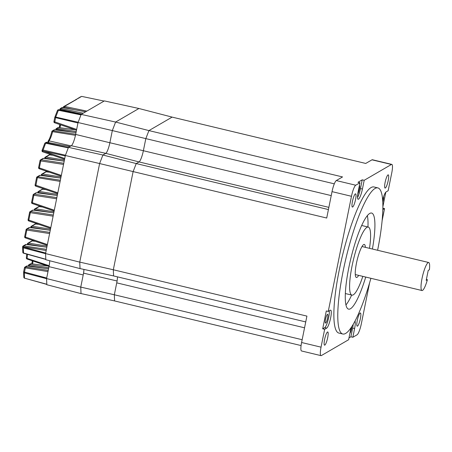 <?xml version="1.0" encoding="UTF-8"?>
<svg xmlns="http://www.w3.org/2000/svg" width="452" height="452" viewBox="0 0 452 452"><rect width="100%" height="100%" fill="white"/><g stroke="black" fill="none" stroke-linecap="round" stroke-linejoin="round"><path stroke-width="0.68" d="M391.805 164.392L372.369 159.737A10.085 1.961 103.5 0 0 371.979 159.822L365.736 163.449L172.122 117.113L148.923 130.594L145.793 138.724L143.391 150.635A10.294 2 -76.5 0 1 139.041 161.929L136.227 163.567L133.091 171.698L113.322 269.765L113.571 275.929L113.322 269.765L306.914 316.101L301.591 342.503A10.085 1.961 103.5 0 0 301.546 350.978L321.005 355.634A10.085 1.961 -76.5 0 1 321.05 347.164L324.655 329.293L322.688 328.824L326.293 310.959L328.254 311.428L351.475 196.287A10.085 1.961 -76.5 0 1 355.735 185.218L359.962 182.761L357.995 182.292L362.221 179.834L364.188 180.303L391.421 164.471A10.085 1.961 -76.5 0 1 391.805 164.392A10.085 1.961 -76.5 0 1 391.76 172.862L388.155 190.733L386.093 191.93A9.26 1.797 -76.5 0 0 382.629 200.072M81.179 114.396L115.605 122.051L138.922 108.503L104.372 100.909L81.179 114.396L78.049 122.526L75.648 134.436A10.294 2 -76.5 0 1 71.297 145.73L68.478 147.363L65.348 155.494L45.573 253.566L79.744 262.126L99.621 163.551L326.711 218.033L332.034 191.631A10.085 1.961 -76.5 0 1 336.294 180.568L342.543 176.935L148.923 130.594L172.122 117.113L138.917 108.497L115.605 122.051L112.322 130.571L115.605 122.051L148.923 130.594L145.793 138.724L143.391 150.635A10.294 2 -76.5 0 1 139.041 161.929L136.227 163.567L133.091 171.698L113.322 269.765L79.75 262.103L80.01 268.561L113.571 275.929L305.738 321.926M334.299 183.84L112.322 130.571L109.864 142.747A9.662 1.876 -76.5 0 1 108.842 146.889M369.544 283.048L361.34 323.739A10.085 1.961 -76.5 0 1 357.074 334.808L352.848 337.265L350.888 336.796L348.989 337.893M351.204 327.581A9.26 1.797 -76.5 0 0 350.385 330.988L348.622 339.723L321.389 355.554A10.085 1.961 -76.5 0 1 321.005 355.634M301.083 345.565L114.582 300.93L114.333 294.766L114.582 300.93L81.021 293.563L80.761 287.099L83.575 273.144A9.678 1.881 103.5 0 0 83.942 269.426M117.469 276.867A10.294 2 -76.5 0 1 116.735 282.856L114.333 294.766L117.108 280.991L83.575 273.144M302.151 339.718L114.333 294.766L80.761 287.099M382.855 206.83L385.81 192.156M382.838 208.186L384.556 208.598L382.081 220.858M359.43 185.405A4.526 0.881 -76.5 0 1 359.38 189.196A4.526 0.881 -76.5 0 1 357.798 193.818M327.593 318.089A4.526 0.881 -76.5 0 1 325.502 323.095A4.526 0.881 -76.5 0 1 325.7 318.485A4.526 0.881 -76.5 0 1 327.61 314.287A4.526 0.881 -76.5 0 1 327.593 318.089M351.871 326.581A4.526 0.881 -76.5 0 1 351.566 328.689A4.526 0.881 -76.5 0 1 349.893 333.429M383.652 196.563A4.526 0.881 -76.5 0 1 383.358 199.795A4.526 0.881 -76.5 0 1 382.759 202.129M328.418 209.564L136.227 163.567L102.903 155.019L105.785 153.347A9.662 1.876 -76.5 0 0 106.203 152.974M428.208 270.454L429.4 269.759A14.407 2.797 103.5 0 0 428.682 262.499A14.407 2.797 103.5 0 0 422.609 275.856A14.407 2.797 103.5 0 0 421.976 290.523A14.407 2.797 103.5 0 0 427.4 279.686L426.208 280.381L428.208 270.454M426.394 279.449L427.4 279.686M352.447 201.355A6.791 1.322 103.5 0 0 352.413 207.056A6.791 1.322 103.5 0 0 355.278 200.761A6.791 1.322 103.5 0 0 355.577 193.846A6.791 1.322 103.5 0 0 352.447 201.355M370.906 278.296A75.128 14.594 -76.5 0 1 342.848 334.017A75.128 14.594 -76.5 0 1 346.142 257.555A75.128 14.594 -76.5 0 1 377.821 187.891A75.128 14.594 -76.5 0 1 377.612 250.272M365.724 277.059A49.398 9.594 -76.5 0 1 350.492 308.733A49.398 9.594 -76.5 0 1 348.599 309.134A49.398 9.594 -76.5 0 1 350.769 258.855A49.398 9.594 -76.5 0 1 371.595 213.045A49.398 9.594 -76.5 0 1 372.408 249.029M324.598 339.463A6.791 1.322 103.5 0 0 324.564 345.17A6.791 1.322 103.5 0 0 327.429 338.87A6.791 1.322 103.5 0 0 327.728 331.96A6.791 1.322 103.5 0 0 324.598 339.463M377.821 187.891L373.894 186.947A75.128 14.594 103.5 0 0 339.266 269.974A75.128 14.594 103.5 0 0 338.921 333.079L342.848 334.017M357.266 320.474A6.791 1.322 103.5 0 0 357.233 326.18A6.791 1.322 103.5 0 0 360.097 319.88A6.791 1.322 103.5 0 0 360.397 312.97A6.791 1.322 103.5 0 0 357.266 320.474M385.115 182.359A6.791 1.322 103.5 0 0 385.081 188.066A6.791 1.322 103.5 0 0 387.946 181.766A6.791 1.322 103.5 0 0 388.245 174.856A6.791 1.322 103.5 0 0 385.115 182.359M355.023 321.135A9.26 1.797 -76.5 0 1 354.611 328.531L352.848 337.265M353.21 324.4A9.26 1.797 -76.5 0 1 352.645 328.062L350.888 336.796M328.254 311.428L330.322 310.23A9.26 1.797 -76.5 0 1 330.678 310.151A9.26 1.797 -76.5 0 1 330.457 318.756A9.26 1.797 -76.5 0 1 326.717 328.096L324.655 329.293M329.271 310.84A9.26 1.797 -76.5 0 1 327.982 320.383A9.26 1.797 -76.5 0 1 324.756 327.627L322.688 328.824M364.188 180.303L362.425 189.038A9.26 1.797 -76.5 0 1 358.159 199.275A9.26 1.797 -76.5 0 1 358.199 191.495L359.962 182.761M362.221 179.834L360.464 188.569A9.26 1.797 -76.5 0 1 357.549 197.49M384.556 208.598L382.804 209.615M362.826 276.364A34.99 6.797 -76.5 0 1 353.294 294.84A34.99 6.797 -76.5 0 1 351.955 295.122A34.99 6.797 -76.5 0 1 353.487 259.51A34.99 6.797 -76.5 0 1 368.244 227.062A34.99 6.797 -76.5 0 1 369.504 248.334M367.352 215.598A49.398 9.594 -76.5 0 1 367.956 226.989M351.667 295.049A49.398 9.594 -76.5 0 1 345.972 304.93M365.385 247.346A16.978 3.3 103.5 0 0 364.284 244.436A16.978 3.3 103.5 0 0 356.458 263.205A16.978 3.3 103.5 0 0 356.379 277.466A16.978 3.3 103.5 0 0 358.679 275.37M79.75 262.103L99.621 163.545L102.903 155.019L99.621 163.545L65.348 155.494M79.744 262.126L80.049 268.573M83.208 274.963L80.755 287.127L81.015 293.597L46.833 284.732L46.584 278.568L48.985 266.652L83.208 274.963A9.662 1.876 103.5 0 0 83.897 269.42M104.096 101.073L81.688 96.389L79.987 97.101A0.989 0.955 -120.2 0 0 79.552 97.688M81.688 96.389L63.811 106.525A1.028 0.994 59.8 0 1 64.495 106.418L69.489 103.508M69.811 103.039L70.467 102.971L69.529 103.429M49.726 260.742A10.294 2 -76.5 0 1 48.985 266.652M80.004 268.595L45.821 259.73L45.573 253.566M68.478 147.363L102.903 155.019L105.779 153.352A9.678 1.881 103.5 0 0 109.87 142.73L112.322 130.571L78.049 122.526M46.584 278.568L80.755 287.127M49.217 266.505L27.058 259.007L49.031 266.42M27.419 254.29A11.323 2.198 103.5 0 1 27.075 258.408A1.028 0.429 -171.7 0 1 26.369 257.883A1.028 1.028 0 0 0 27.058 259.007L27.075 258.408L49.206 265.725M75.501 135.317L52.63 131.679A11.323 2.198 -76.5 0 1 48.991 140.855L71.037 145.877M48.991 140.855L48.115 141.284L47.884 142.448M75.687 134.244L52.952 130.797L54.709 129.803M48.765 267.753L29.566 264.612A1.028 0.994 -120.2 0 0 28.47 265.386L29.131 265.736A1.028 0.299 -80.7 0 1 29.566 264.612L31.098 263.748M26.724 254.092L26.369 257.883A1.028 0.429 -171.7 0 1 26.408 257.798M35.488 241.357L32.284 240.916A1.028 1.028 0 0 0 31.634 241.046A1.028 0.994 59.8 0 1 32.261 240.927L28.527 243.097A1.028 0.994 -120.2 0 0 27.431 243.871L28.097 244.221A1.028 0.299 -80.7 0 1 28.527 243.097L47.076 246.131M35.42 241.334L32.307 240.933M30.679 227.655L30.821 226.96A1.028 1.028 0 0 1 31.312 226.271L35.047 224.102A1.028 0.994 59.8 0 1 35.68 223.983L31.945 226.153A1.028 0.994 -120.2 0 0 30.849 226.927L31.51 227.277A1.028 0.299 -80.7 0 1 31.945 226.153L50.488 229.187M38.962 224.418L35.719 223.989M51.217 212.536L35.019 209.886A1.028 0.299 -80.7 0 1 35.448 208.762A1.028 0.994 -120.2 0 0 34.352 209.536L35.019 209.886L34.923 210.361M34.188 210.265L34.329 209.57A1.028 1.028 0 0 1 34.821 208.88L38.556 206.711A1.028 0.994 59.8 0 1 39.183 206.592L39.228 206.598M23.64 271.889A1.028 0.831 -2.3 0 0 24.295 272.85L25.583 266.923L27.25 265.985M46.59 278.686L24.295 272.85L24.504 278.008A1.028 0.831 177.7 0 1 23.82 277.257A1.028 1.028 0 0 0 24.572 278.206L46.816 284.246M22.628 246.894A1.028 0.831 -2.3 0 0 23.289 247.854L23.781 245.854L26.216 244.47M45.805 259.245L23.493 253.007A1.028 0.831 177.7 0 1 22.809 252.261A1.028 1.028 0 0 0 23.561 253.21L23.289 247.854L45.579 253.691M47.234 245.346L25.34 237.888L25.408 237.046L24.668 236.712L26.092 229.757M50.268 230.283L29.589 227.52L27.199 228.91A1.028 0.994 -120.2 0 0 26.103 229.684L26.815 230.045L27.199 228.91L49.839 232.401M47.228 245.368L25.34 237.888A1.028 1.028 0 0 1 24.668 236.712L26.075 229.718A1.028 1.028 0 0 1 26.566 229.028L28.956 227.638A1.028 0.994 59.8 0 1 29.589 227.52L29.629 227.525M53.116 216.175L30.324 212.655L30.708 211.519A1.028 0.994 -120.2 0 0 29.612 212.293L28.086 219.757A1.028 1.028 0 0 0 28.758 220.938L50.647 228.413L28.758 220.938L28.826 220.09L28.086 219.757L29.595 212.367M53.347 215.011L30.708 211.519L33.098 210.129A1.028 1.028 0 0 0 32.465 210.248A1.028 0.994 59.8 0 1 33.098 210.129L33.137 210.135M45.929 189.62L42.714 189.19A1.028 1.028 0 0 0 42.059 189.32A1.028 0.994 59.8 0 1 42.691 189.202L42.731 189.207M45.991 189.642L42.691 189.202L38.957 191.371A1.028 0.994 -120.2 0 0 37.861 192.145L38.522 192.495A1.028 0.299 -80.7 0 1 38.957 191.371L57.5 194.405M49.415 172.223L46.223 171.794A1.028 1.028 0 0 0 45.567 171.924A1.028 0.994 59.8 0 1 46.2 171.805L46.24 171.811M49.483 172.246L46.2 171.805L42.465 173.975A1.028 0.994 -120.2 0 0 41.369 174.749L42.03 175.099A1.028 0.299 -80.7 0 1 42.465 173.975L61.009 177.009M61.647 160.799L45.449 158.149A1.028 0.299 -80.7 0 1 45.884 157.025L49.658 154.855M54.155 210.999L32.267 203.547L32.329 202.699L54.313 210.208M56.856 197.62L34.211 194.128A1.028 0.994 -120.2 0 0 33.115 194.902L33.832 195.264L34.211 194.128L36.601 192.738L57.28 195.501L36.623 192.727A1.028 1.028 0 0 0 35.974 192.857A1.028 0.994 59.8 0 1 36.601 192.738L36.646 192.744M65.461 155.211L43.013 150.03A1.028 0.571 -158.9 0 0 42.109 150.273A1.028 0.571 -158.9 0 0 42.087 150.409L42.804 150.77L45.635 143.222L46.855 142.256L69.874 146.555L46.833 142.267A1.028 0.994 59.8 0 0 46.149 142.38L45.172 142.945A1.028 0.994 -120.2 0 0 44.782 143.38M44.708 143.6A1.028 0.571 21.1 0 1 44.731 143.465A1.028 0.571 21.1 0 1 45.635 143.222L68.286 147.872M64.749 158.471L42.025 150.629A1.028 1.028 0 0 0 42.697 151.81L64.585 159.285L42.697 151.81L42.765 150.962L65.257 155.951M64.207 161.155L43.55 158.381A1.028 1.028 0 0 0 42.895 158.511L40.505 159.901A1.028 1.028 0 0 0 40.013 160.584L40.753 160.918L41.138 159.782A1.028 0.994 -120.2 0 0 40.042 160.556L38.606 167.585A1.028 1.028 0 0 0 39.279 168.76L61.167 176.235L39.279 168.76L39.347 167.912L38.606 167.585L40.03 160.624M64.212 161.138L43.567 158.398M57.664 193.609L35.776 186.151L37.335 177.873L37.719 176.732L40.132 175.336L60.794 178.094M51.861 131.572L52.63 131.679L52.952 130.797A1.028 0.994 -120.2 0 0 51.867 131.543M76.009 132.634L54.692 129.792A1.028 1.028 0 0 0 54.037 129.922L52.325 130.916A1.028 1.028 0 0 0 51.844 131.555C50.601 136.216 49.381 139.374 48.189 141.018L48.115 141.284M76.654 129.43L53.929 121.588A1.028 1.028 0 0 0 54.607 122.769L76.49 130.244L54.607 122.769L55.709 117.062A1.028 0.571 -158.9 0 0 54.811 117.305A1.028 0.571 -158.9 0 0 54.788 117.441L77.953 122.984M57.41 110.627A1.028 0.571 21.1 0 1 57.432 110.497A1.028 0.571 21.1 0 1 58.336 110.248L80.987 114.904M81.789 114.04L58.557 109.864A1.028 0.994 -120.2 0 0 57.873 109.977L58.082 109.853A1.028 0.994 59.8 0 1 58.766 109.746L58.805 109.751M56.494 130.029L56.59 129.554A1.028 0.299 -80.7 0 1 57.025 128.43L58.557 127.566M85.631 111.808L62.653 107.519M60.523 110.056L60.636 109.491A1.028 0.294 -77.6 0 1 61.122 108.378A1.028 0.994 -120.2 0 0 59.975 109.141L78.575 113.424M59.715 125.08L59.201 127.639L59.997 124.69M64.014 107.757L64.495 106.418L86.857 111.096M336.294 180.568L355.735 185.218M371.979 159.822L391.421 164.471M331.231 195.597L109.87 142.73M301.591 342.503L321.05 347.164M332.034 191.631L351.475 196.287M304.552 327.807L116.735 282.856M328.864 207.361L139.041 161.929L105.779 153.352M352.645 328.062L354.611 328.531M324.756 327.627L326.717 328.096M360.464 188.569L362.425 189.038M27.419 243.939L27.284 244.6M22.673 246.702L46.189 250.51M45.68 253.035L22.617 246.86A1.028 1.028 0 0 0 22.6 247.108L22.809 252.261M70.433 102.966L75.665 99.92M59.958 109.215L59.817 109.926L59.946 109.175A1.028 1.028 0 0 1 60.438 108.486L61.93 107.621A1.028 0.994 59.8 0 1 62.613 107.508L61.122 108.378L83.208 113.22M63.331 107.254L63.257 107.616L63.32 107.214L73.862 109.593M46.692 278.031L23.628 271.861L24.476 267.77M28.453 265.454L28.323 266.115M45.33 268.386L29.131 265.736L29.035 266.211M32.233 261.493L31.759 263.827L32.216 261.454L32.956 261.787L32.527 263.928M52.827 155.268L49.641 154.838A1.028 1.028 0 0 0 48.985 154.974L45.251 157.143A1.028 0.994 -120.2 0 1 45.884 157.025L64.427 160.059M52.89 155.29L49.618 154.85A1.028 0.994 59.8 0 0 48.985 154.974M78.156 122.243L55.709 117.062L58.557 109.864L81.14 114.497M75.083 129.764L58.534 127.549A1.028 1.028 0 0 0 57.884 127.679L56.393 128.549A1.028 0.994 -120.2 0 1 57.025 128.43L76.224 131.566M75.151 129.786L58.511 127.56A1.028 0.994 59.8 0 0 57.884 127.679M33.375 241.057L33.454 240.662L33.352 241.057M47.533 265.934L31.075 263.736A1.028 1.028 0 0 0 30.425 263.866A1.028 0.994 59.8 0 1 31.052 263.742L47.601 265.957M50.81 154.578L50.731 154.985M40.381 206.315L40.296 206.728L40.358 206.31M32.465 210.248L30.075 211.638A1.028 1.028 0 0 0 29.583 212.327L30.324 212.655L28.826 220.09L50.81 227.599M34.341 209.609L34.205 210.265M30.832 227L30.702 227.655M47.392 244.555L25.408 237.046L26.815 230.045L49.607 233.565M31.414 227.751L31.51 227.277L47.709 229.927M44.771 157.867L44.641 158.528M54.771 117.509L53.929 121.588L54.76 117.469A1.028 1.028 0 0 1 54.811 117.305L57.432 110.497A1.028 1.028 0 0 1 57.873 109.977A1.028 0.994 -120.2 0 0 57.483 110.407M71.297 145.73L105.785 153.347M75.648 134.436L109.864 142.747M36.872 223.706L36.787 224.119L36.855 223.7M55.912 129.272L55.782 129.933M55.76 129.933L55.901 129.232A1.028 1.028 0 0 1 56.393 128.549A1.028 0.994 -120.2 0 0 55.929 129.204L72.913 132.221M61.331 175.421L39.347 167.912L40.753 160.918L63.546 164.432M44.618 158.522L44.759 157.827A1.028 1.028 0 0 1 45.251 157.143A1.028 0.994 -120.2 0 0 44.788 157.799L45.449 158.149L45.353 158.624M45.81 259.408L23.561 253.21L45.81 259.431M47.991 271.579L24.464 267.731L23.628 271.861A1.028 1.028 0 0 0 23.611 272.104L23.82 277.257M48.228 270.415L25.583 266.923A1.028 0.994 -120.2 0 0 24.493 267.697L24.464 267.731A1.028 1.028 0 0 1 24.956 267.042L26.578 266.098A1.028 0.994 59.8 0 1 27.21 265.979L48.55 268.827L27.233 265.968A1.028 1.028 0 0 0 26.578 266.098M63.777 163.274L41.138 159.782L43.528 158.392A1.028 0.994 59.8 0 0 42.895 158.511M53.997 211.796L35.448 208.762L39.183 206.592L42.471 207.027M33.098 210.129L53.777 212.892L33.12 210.118M43.889 188.919L43.804 189.337M47.392 171.528L47.313 171.941M41.352 174.822L41.222 175.478M58.229 177.749L42.03 175.099L41.934 175.574M37.844 192.219L37.714 192.874M38.426 192.97L38.522 192.495L54.726 195.145M33.103 194.976L31.589 202.366A1.028 1.028 0 0 0 32.267 203.547L54.15 211.022M35.974 192.857L33.584 194.247A1.028 1.028 0 0 0 33.092 194.936L31.589 202.366L32.329 202.699L33.832 195.264L56.619 198.784M57.822 192.818L35.098 184.975L36.612 177.579M60.127 181.388L36.623 177.512A1.028 0.994 -120.2 0 1 37.087 176.856A1.028 1.028 0 0 0 36.595 177.54L35.098 184.975A1.028 1.028 0 0 0 35.776 186.151L57.658 193.625M60.788 178.105L40.109 175.348A1.028 0.994 59.8 0 0 39.477 175.466L37.087 176.856A1.028 0.994 -120.2 0 1 37.719 176.732L60.359 180.229M28.001 244.696L28.097 244.221L44.336 246.877M48.59 142.583L48.94 140.843M76.004 132.651L54.669 129.797A1.028 0.994 59.8 0 0 54.037 129.922M68.438 147.471L45.855 142.838A1.028 0.994 -120.2 0 0 45.172 142.945A1.028 1.028 0 0 0 44.731 143.465L42.109 150.273A1.028 1.028 0 0 0 42.064 150.437L42.076 150.476M24.611 278.2L46.822 284.41L24.611 278.2M59.986 127.746L60.579 124.808M46.426 249.346L23.781 245.854A1.028 0.994 -120.2 0 0 22.685 246.628L22.662 246.662A1.028 1.028 0 0 1 23.154 245.973L25.544 244.583A1.028 0.994 59.8 0 1 26.171 244.464L46.85 247.227M32.245 261.425L32.216 261.454A1.028 1.028 0 0 1 32.572 260.866A1.028 0.994 -120.2 0 0 32.245 261.425M63.348 107.18A1.028 0.994 59.8 0 1 63.811 106.525A1.028 1.028 0 0 0 63.32 107.214L63.348 107.18M80.642 96.999A0.989 0.955 -120.2 0 0 79.987 97.101L79.518 97.762M75.704 99.926A0.989 0.955 59.8 0 1 76.139 99.338L76.139 99.338A0.989 0.955 59.8 0 1 76.8 99.231M75.67 99.994L78.58 97.92A0.989 0.955 59.8 0 1 79.236 97.818M428.682 262.499L361.99 246.532M421.976 290.523L355.283 274.562M345.368 293.546L351.955 295.122M361.656 225.48L368.244 227.062M30.425 263.866L28.934 264.731A1.028 1.028 0 0 0 28.442 265.414L28.301 266.109M31.634 241.046L27.894 243.216A1.028 1.028 0 0 0 27.402 243.899L27.267 244.6M38.895 224.395L35.702 223.972A1.028 1.028 0 0 0 35.047 224.102M42.403 207.005L39.205 206.581A1.028 1.028 0 0 0 38.556 206.711M25.544 244.583A1.028 1.028 0 0 1 26.193 244.453L46.855 247.216M50.274 230.271L29.612 227.509A1.028 1.028 0 0 0 28.956 227.638M43.782 189.332L43.867 188.913M50.794 154.573L50.709 154.985M47.375 171.523L47.29 171.935M42.059 189.32L38.324 191.49A1.028 1.028 0 0 0 37.832 192.179L37.691 192.874M45.567 171.924L41.833 174.099A1.028 1.028 0 0 0 41.341 174.783L41.2 175.478M46.855 142.256A1.028 1.028 0 0 0 46.149 142.38M40.132 175.336A1.028 1.028 0 0 0 39.477 175.466M47.861 142.448L48.121 141.16M81.812 114.028L58.788 109.734A1.028 1.028 0 0 0 58.082 109.853M85.654 111.797L62.636 107.497A1.028 1.028 0 0 0 61.93 107.621M79.354 97.818L78.58 97.92"/></g></svg>
